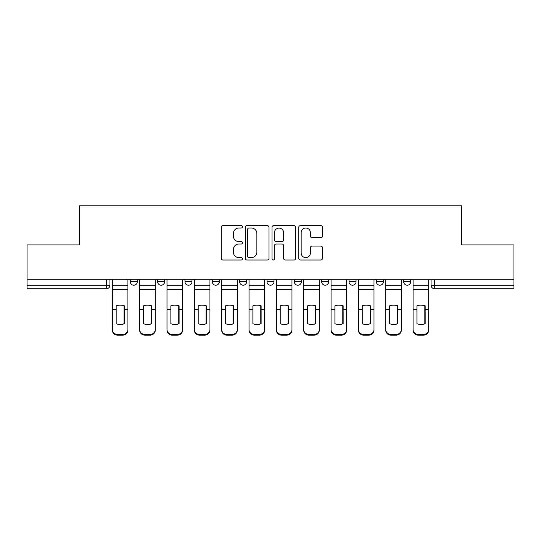<?xml version="1.0" encoding="UTF-8"?>
<svg xmlns="http://www.w3.org/2000/svg" width="541" height="541" viewBox="0 0 541 541"><rect width="100%" height="100%" fill="white"/><g stroke="black" fill="none" stroke-linecap="round" stroke-linejoin="round"><path stroke-width="0.81" d="M242.456 226.807A1.204 1.204 0 0 0 241.252 225.604L222.973 225.604A1.718 1.718 0 0 0 221.255 227.321L221.255 258.294A1.718 1.718 0 0 0 222.973 260.011L241.252 260.011A1.204 1.204 0 0 0 242.456 258.808A1.204 1.204 0 0 0 241.252 257.604L238.885 257.604A5.505 5.505 0 0 1 233.381 252.099L233.381 249.516A5.505 5.505 0 0 1 238.885 244.011L241.252 244.011A1.204 1.204 0 0 0 242.456 242.808A1.204 1.204 0 0 0 241.252 241.604L238.885 241.604A5.505 5.505 0 0 1 233.381 236.099L233.381 233.516A5.505 5.505 0 0 1 238.885 228.011L241.252 228.011A1.204 1.204 0 0 0 242.456 226.807M349.019 279.792L349.019 281.719L356.032 281.719A3.503 3.503 0 0 1 352.529 285.222A3.503 3.503 0 0 1 349.019 281.719L349.019 279.792M294.338 279.792L294.338 281.719L301.351 281.719A3.503 3.503 0 0 1 297.841 285.222A3.503 3.503 0 0 1 294.338 281.719L294.338 279.792M266.997 279.792L266.997 281.719L274.003 281.719A3.503 3.503 0 0 1 270.5 285.222A3.503 3.503 0 0 1 266.997 281.719L266.997 279.792M212.309 279.792L212.309 281.719L219.321 281.719A3.503 3.503 0 0 1 215.818 285.222A3.503 3.503 0 0 1 212.309 281.719L212.309 279.792M320.779 237.729A1.718 1.718 0 0 0 322.497 236.011L322.497 227.321A1.718 1.718 0 0 0 320.779 225.604L300.478 225.604A1.718 1.718 0 0 0 298.76 227.321L298.76 258.294A1.718 1.718 0 0 0 300.478 260.011L320.779 260.011A1.718 1.718 0 0 0 322.497 258.294L322.497 247.798A1.718 1.718 0 0 0 320.779 246.074L312.089 246.074A1.718 1.718 0 0 0 310.372 247.798L310.372 252.999A4.605 4.605 0 0 1 305.766 257.604A4.605 4.605 0 0 1 301.168 252.999L301.168 232.616A4.605 4.605 0 0 1 305.766 228.011A4.605 4.605 0 0 1 310.372 232.616L310.372 236.011A1.718 1.718 0 0 0 312.089 237.729L320.779 237.729M27.05 279.792L27.05 244.911L79.284 244.911L79.284 205.823L461.716 205.823L461.716 244.911L513.95 244.911L513.95 279.792L27.05 279.792L27.05 285.222L109.951 285.222L109.951 279.792L109.951 285.222A3.503 3.503 0 0 1 106.449 288.725L27.05 288.725L27.05 285.222M268.992 227.321A1.718 1.718 0 0 0 267.274 225.604L246.973 225.604A1.718 1.718 0 0 0 245.256 227.321L245.256 258.294A1.718 1.718 0 0 0 246.973 260.011L267.274 260.011A1.718 1.718 0 0 0 268.992 258.294L268.992 227.321M273.726 225.604L294.027 225.604A1.718 1.718 0 0 1 295.744 227.321L295.744 258.294A1.718 1.718 0 0 1 294.027 260.011L285.337 260.011A1.718 1.718 0 0 1 283.619 258.294L283.619 245.729A1.718 1.718 0 0 0 281.895 244.011L276.133 244.011A1.718 1.718 0 0 0 274.415 245.729L274.415 258.808A1.204 1.204 0 0 1 273.212 260.011A1.204 1.204 0 0 1 272.008 258.808L272.008 227.321A1.718 1.718 0 0 1 273.726 225.604M431.049 279.792L431.049 285.222L513.95 285.222L513.95 288.725L434.551 288.725A3.503 3.503 0 0 1 431.049 285.222M513.95 279.792L513.95 285.222M410.714 279.792L410.714 281.719A3.503 3.503 0 0 1 407.211 285.222A3.503 3.503 0 0 1 403.708 281.719L410.714 281.719M403.708 279.792L403.708 281.719M383.373 279.792L383.373 281.719A3.503 3.503 0 0 1 379.87 285.222A3.503 3.503 0 0 1 376.36 281.719L383.373 281.719L383.373 279.792M376.36 279.792L376.36 281.719M356.032 279.792L356.032 281.719M328.691 279.792L328.691 281.719A3.503 3.503 0 0 1 325.182 285.222A3.503 3.503 0 0 1 321.679 281.719L328.691 281.719L328.691 279.792M321.679 279.792L321.679 281.719M301.351 279.792L301.351 281.719L301.351 279.792M274.003 281.719L274.003 279.792L274.003 281.719A3.503 3.503 0 0 1 270.5 285.222M246.662 279.792L246.662 281.719A3.503 3.503 0 0 1 243.159 285.222A3.503 3.503 0 0 1 239.649 281.719A3.503 3.503 0 0 0 243.159 285.222A3.503 3.503 0 0 0 246.662 281.719L246.662 279.792M239.649 279.792L239.649 281.719L246.662 281.719M219.321 279.792L219.321 281.719M191.981 279.792L191.981 281.719A3.503 3.503 0 0 1 188.471 285.222A3.503 3.503 0 0 1 184.968 281.719A3.503 3.503 0 0 0 188.471 285.222A3.503 3.503 0 0 0 191.981 281.719L184.968 281.719L184.968 279.792M157.627 279.792L157.627 281.719L164.64 281.719L164.64 279.792L164.64 281.719A3.503 3.503 0 0 1 161.13 285.222A3.503 3.503 0 0 1 157.627 281.719A3.503 3.503 0 0 0 161.13 285.222M130.286 279.792L130.286 281.719L137.292 281.719L137.292 279.792L137.292 281.719A3.503 3.503 0 0 1 133.789 285.222A3.503 3.503 0 0 1 130.286 281.719A3.503 3.503 0 0 0 133.789 285.222M106.449 279.792L106.449 288.725A3.503 3.503 0 0 0 109.951 285.222M248.867 228.011A1.204 1.204 0 0 0 247.663 229.215L247.663 256.4A1.204 1.204 0 0 0 248.867 257.604L251.362 257.604A5.505 5.505 0 0 0 256.867 252.099L256.867 233.516A5.505 5.505 0 0 0 251.362 228.011L248.867 228.011M283.619 232.698A4.605 4.605 0 0 0 279.014 228.099A4.605 4.605 0 0 0 274.415 232.698L274.415 239.879A1.718 1.718 0 0 0 276.133 241.604L281.895 241.604A1.718 1.718 0 0 0 283.619 239.879L283.619 232.698M124.065 323.836L124.065 305.712M120.116 305.124A10.867 9.562 180 0 1 124.065 305.834M112.318 310.595L112.318 329.462A5.261 4.984 0 0 0 117.58 334.453L122.658 334.453A5.261 4.984 0 0 0 127.919 329.462L127.919 330.186A5.261 4.984 180 0 1 122.658 335.177L122.658 334.453M120.116 324.478A10.867 10.306 180 0 0 124.065 323.707M124.41 309.871L124.41 305.834A10.867 9.562 180 0 0 120.291 305.124A10.867 9.562 180 0 0 116.173 305.834L116.173 323.707A10.867 10.306 180 0 0 124.41 323.707L124.41 309.871L127.919 309.871L127.919 329.462M127.919 279.792L127.919 309.871M112.318 279.792L112.318 329.462M117.58 334.453L117.58 335.177L122.658 335.177M117.58 335.177A5.261 4.984 180 0 1 112.318 330.186M151.406 323.836L151.406 305.712M147.463 305.124A10.867 9.562 180 0 1 151.406 305.834M139.659 310.595L139.659 329.462A5.261 4.984 0 0 0 144.92 334.453L149.999 334.453A5.261 4.984 0 0 0 155.26 329.462L155.26 330.186A5.261 4.984 180 0 1 149.999 335.177L149.999 334.453M147.463 324.478A10.867 10.306 180 0 0 151.406 323.707M178.746 323.836L178.746 305.712M174.804 305.124A10.867 9.562 180 0 1 178.746 305.834M167 310.595L167 329.462A5.261 4.984 0 0 0 172.261 334.453L177.347 334.453A5.261 4.984 0 0 0 182.601 329.462L182.601 330.186A5.261 4.984 180 0 1 177.347 335.177L177.347 334.453M174.804 324.478A10.867 10.306 180 0 0 178.746 323.707M151.757 309.871L151.757 305.834A10.867 9.562 180 0 0 147.639 305.124A10.867 9.562 180 0 0 143.514 305.834L143.514 323.707A10.867 10.306 180 0 0 151.757 323.707L151.757 309.871L155.26 309.871L155.26 329.462M155.26 279.792L155.26 309.871M139.659 279.792L139.659 329.462M144.92 334.453L144.92 335.177L149.999 335.177M144.92 335.177A5.261 4.984 180 0 1 139.659 330.186M179.098 309.871L179.098 305.834A10.867 9.562 180 0 0 174.98 305.124A10.867 9.562 180 0 0 170.861 305.834L170.861 323.707A10.867 10.306 180 0 0 179.098 323.707L179.098 309.871L182.601 309.871L182.601 329.462M182.601 279.792L182.601 309.871M167 279.792L167 329.462M172.261 334.453L172.261 335.177L177.347 335.177M172.261 335.177A5.261 4.984 180 0 1 167 330.186M206.087 323.836L206.087 305.712M202.145 305.124A10.867 9.562 180 0 1 206.087 305.834M194.347 310.595L194.347 329.462A5.261 4.984 0 0 0 199.602 334.453L204.687 334.453A5.261 4.984 0 0 0 209.942 329.462L209.942 330.186A5.261 4.984 180 0 1 204.687 335.177L204.687 334.453M202.145 324.478A10.867 10.306 180 0 0 206.087 323.707M233.428 323.836L233.428 305.712M229.485 305.124A10.867 9.562 180 0 1 233.428 305.834M221.688 310.595L221.688 329.462A5.261 4.984 0 0 0 226.943 334.453L232.028 334.453A5.261 4.984 0 0 0 237.289 329.462L237.289 330.186A5.261 4.984 180 0 1 232.028 335.177L232.028 334.453M229.485 324.478A10.867 10.306 180 0 0 233.428 323.707M260.776 323.836L260.776 305.712M256.826 305.124A10.867 9.562 180 0 1 260.776 305.834M249.029 310.595L249.029 329.462A5.261 4.984 0 0 0 254.29 334.453L259.369 334.453A5.261 4.984 0 0 0 264.63 329.462L264.63 330.186A5.261 4.984 180 0 1 259.369 335.177L259.369 334.453M256.826 324.478A10.867 10.306 180 0 0 260.776 323.707M206.439 309.871L206.439 305.834A10.867 9.562 180 0 0 202.32 305.124A10.867 9.562 180 0 0 198.202 305.834L198.202 323.707A10.867 10.306 180 0 0 206.439 323.707L206.439 309.871L209.942 309.871L209.942 329.462M209.942 279.792L209.942 309.871M194.347 279.792L194.347 329.462M199.602 334.453L199.602 335.177L204.687 335.177M199.602 335.177A5.261 4.984 180 0 1 194.347 330.186M233.78 309.871L233.78 305.834A10.867 9.562 180 0 0 229.661 305.124A10.867 9.562 180 0 0 225.543 305.834L225.543 323.707A10.867 10.306 180 0 0 233.78 323.707L233.78 309.871L237.289 309.871L237.289 329.462M237.289 279.792L237.289 309.871M221.688 279.792L221.688 329.462M226.943 334.453L226.943 335.177L232.028 335.177M226.943 335.177A5.261 4.984 180 0 1 221.688 330.186M261.12 309.871L261.12 305.834A10.867 9.562 180 0 0 257.002 305.124A10.867 9.562 180 0 0 252.884 305.834L252.884 323.707A10.867 10.306 180 0 0 261.12 323.707L261.12 309.871L264.63 309.871L264.63 329.462M264.63 279.792L264.63 309.871M249.029 279.792L249.029 329.462M254.29 334.453L254.29 335.177L259.369 335.177M254.29 335.177A5.261 4.984 180 0 1 249.029 330.186M288.116 323.836L288.116 305.712M284.174 305.124A10.867 9.562 180 0 1 288.116 305.834M276.37 310.595L276.37 329.462A5.261 4.984 0 0 0 281.631 334.453L286.71 334.453A5.261 4.984 0 0 0 291.971 329.462L291.971 330.186A5.261 4.984 180 0 1 286.71 335.177L286.71 334.453M284.174 324.478A10.867 10.306 180 0 0 288.116 323.707M288.468 309.871L288.468 305.834A10.867 9.562 180 0 0 284.35 305.124A10.867 9.562 180 0 0 280.224 305.834L280.224 323.707A10.867 10.306 180 0 0 288.468 323.707L288.468 309.871L291.971 309.871L291.971 329.462M291.971 279.792L291.971 309.871M276.37 279.792L276.37 329.462M281.631 334.453L281.631 335.177L286.71 335.177M281.631 335.177A5.261 4.984 180 0 1 276.37 330.186M315.457 323.836L315.457 305.712M311.515 305.124A10.867 9.562 180 0 1 315.457 305.834M303.711 310.595L303.711 329.462A5.261 4.984 0 0 0 308.972 334.453L314.057 334.453A5.261 4.984 0 0 0 319.312 329.462L319.312 330.186A5.261 4.984 180 0 1 314.057 335.177L314.057 334.453M311.515 324.478A10.867 10.306 180 0 0 315.457 323.707M315.809 309.871L315.809 305.834A10.867 9.562 180 0 0 311.69 305.124A10.867 9.562 180 0 0 307.572 305.834L307.572 323.707A10.867 10.306 180 0 0 315.809 323.707L315.809 309.871L319.312 309.871L319.312 329.462M319.312 279.792L319.312 309.871M303.711 279.792L303.711 329.462M308.972 334.453L308.972 335.177L314.057 335.177M308.972 335.177A5.261 4.984 180 0 1 303.711 330.186M342.798 323.836L342.798 305.712M338.855 305.124A10.867 9.562 180 0 1 342.798 305.834M331.058 310.595L331.058 329.462A5.261 4.984 0 0 0 336.313 334.453L341.398 334.453A5.261 4.984 0 0 0 346.653 329.462L346.653 330.186A5.261 4.984 180 0 1 341.398 335.177L341.398 334.453M338.855 324.478A10.867 10.306 180 0 0 342.798 323.707M343.15 309.871L343.15 305.834A10.867 9.562 180 0 0 339.031 305.124A10.867 9.562 180 0 0 334.913 305.834L334.913 323.707A10.867 10.306 180 0 0 343.15 323.707L343.15 309.871L346.653 309.871L346.653 329.462M346.653 279.792L346.653 309.871M331.058 279.792L331.058 329.462M336.313 334.453L336.313 335.177L341.398 335.177M336.313 335.177A5.261 4.984 180 0 1 331.058 330.186M370.139 323.836L370.139 305.712M366.196 305.124A10.867 9.562 180 0 1 370.139 305.834M358.399 310.595L358.399 329.462A5.261 4.984 0 0 0 363.653 334.453L368.739 334.453A5.261 4.984 0 0 0 374 329.462L374 330.186A5.261 4.984 180 0 1 368.739 335.177L368.739 334.453M366.196 324.478A10.867 10.306 180 0 0 370.139 323.707M370.49 309.871L370.49 305.834A10.867 9.562 180 0 0 366.372 305.124A10.867 9.562 180 0 0 362.254 305.834L362.254 323.707A10.867 10.306 180 0 0 370.49 323.707L370.49 309.871L374 309.871L374 329.462M374 279.792L374 309.871M358.399 279.792L358.399 329.462M363.653 334.453L363.653 335.177L368.739 335.177M363.653 335.177A5.261 4.984 180 0 1 358.399 330.186M397.486 323.836L397.486 305.712M393.537 305.124A10.867 9.562 180 0 1 397.486 305.834M385.74 310.595L385.74 329.462A5.261 4.984 0 0 0 391.001 334.453L396.08 334.453A5.261 4.984 0 0 0 401.341 329.462L401.341 330.186A5.261 4.984 180 0 1 396.08 335.177L396.08 334.453M393.537 324.478A10.867 10.306 180 0 0 397.486 323.707M397.831 309.871L397.831 305.834A10.867 9.562 180 0 0 393.713 305.124A10.867 9.562 180 0 0 389.594 305.834L389.594 323.707A10.867 10.306 180 0 0 397.831 323.707L397.831 309.871L401.341 309.871L401.341 329.462M401.341 279.792L401.341 309.871M385.74 279.792L385.74 329.462M391.001 334.453L391.001 335.177L396.08 335.177M391.001 335.177A5.261 4.984 180 0 1 385.74 330.186M424.827 323.836L424.827 305.712M420.884 305.124A10.867 9.562 180 0 1 424.827 305.834M413.081 310.595L413.081 329.462A5.261 4.984 0 0 0 418.342 334.453L423.42 334.453A5.261 4.984 0 0 0 428.682 329.462L428.682 330.186A5.261 4.984 180 0 1 423.42 335.177L423.42 334.453M420.884 324.478A10.867 10.306 180 0 0 424.827 323.707M425.179 309.871L425.179 305.834A10.867 9.562 180 0 0 421.054 305.124A10.867 9.562 180 0 0 416.935 305.834L416.935 323.707A10.867 10.306 180 0 0 425.179 323.707L425.179 309.871L428.682 309.871L428.682 329.462M428.682 279.792L428.682 309.871M413.081 279.792L413.081 329.462M418.342 334.453L418.342 335.177L423.42 335.177M418.342 335.177A5.261 4.984 180 0 1 413.081 330.186M434.551 279.792L434.551 288.725M124.41 310.595L124.065 310.595M124.41 308.512L124.065 308.512M124.41 309.594L127.919 309.594M112.318 309.594L116.173 309.594M112.318 289.388L127.919 289.388M112.318 309.871L116.173 309.871M112.318 285.222L127.919 285.222M151.757 310.595L151.406 310.595M151.757 308.512L151.406 308.512M179.098 310.595L178.746 310.595M179.098 308.512L178.746 308.512M151.757 309.594L155.26 309.594M139.659 309.594L143.514 309.594M139.659 289.388L155.26 289.388M139.659 309.871L143.514 309.871M139.659 285.222L155.26 285.222M179.098 309.594L182.601 309.594M167 309.594L170.861 309.594M167 289.388L182.601 289.388M167 309.871L170.861 309.871M167 285.222L182.601 285.222M206.439 310.595L206.087 310.595M206.439 308.512L206.087 308.512M233.78 310.595L233.428 310.595M233.78 308.512L233.428 308.512M261.12 310.595L260.776 310.595M261.12 308.512L260.776 308.512M206.439 309.594L209.942 309.594M194.347 309.594L198.202 309.594M194.347 289.388L209.942 289.388M194.347 309.871L198.202 309.871M194.347 285.222L209.942 285.222M233.78 309.594L237.289 309.594M221.688 309.594L225.543 309.594M221.688 289.388L237.289 289.388M221.688 309.871L225.543 309.871M221.688 285.222L237.289 285.222M261.12 309.594L264.63 309.594M249.029 309.594L252.884 309.594M249.029 289.388L264.63 289.388M249.029 309.871L252.884 309.871M249.029 285.222L264.63 285.222M288.468 310.595L288.116 310.595M288.468 308.512L288.116 308.512M288.468 309.594L291.971 309.594M276.37 309.594L280.224 309.594M276.37 289.388L291.971 289.388M276.37 309.871L280.224 309.871M276.37 285.222L291.971 285.222M315.809 310.595L315.457 310.595M315.809 308.512L315.457 308.512M315.809 309.594L319.312 309.594M303.711 309.594L307.572 309.594M303.711 289.388L319.312 289.388M303.711 309.871L307.572 309.871M303.711 285.222L319.312 285.222M343.15 310.595L342.798 310.595M343.15 308.512L342.798 308.512M343.15 309.594L346.653 309.594M331.058 309.594L334.913 309.594M331.058 289.388L346.653 289.388M331.058 309.871L334.913 309.871M331.058 285.222L346.653 285.222M370.49 310.595L370.139 310.595M370.49 308.512L370.139 308.512M370.49 309.594L374 309.594M358.399 309.594L362.254 309.594M358.399 289.388L374 289.388M358.399 309.871L362.254 309.871M358.399 285.222L374 285.222M397.831 310.595L397.486 310.595M397.831 308.512L397.486 308.512M397.831 309.594L401.341 309.594M385.74 309.594L389.594 309.594M385.74 289.388L401.341 289.388M385.74 309.871L389.594 309.871M385.74 285.222L401.341 285.222M425.179 310.595L424.827 310.595M425.179 308.512L424.827 308.512M425.179 309.594L428.682 309.594M413.081 309.594L416.935 309.594M413.081 289.388L428.682 289.388M413.081 309.871L416.935 309.871M413.081 285.222L428.682 285.222"/></g></svg>
